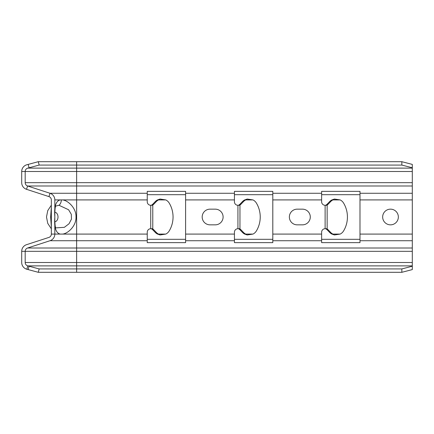 <?xml version="1.0" encoding="UTF-8"?>
<svg xmlns="http://www.w3.org/2000/svg" width="434" height="434" viewBox="0 0 434 434"><rect width="100%" height="100%" fill="white"/><g stroke="black" fill="none" stroke-linecap="round" stroke-linejoin="round"><path stroke-width="0.65" d="M29.062 266.226L39.169 268.934L38.268 272.302L26.87 269.248L27.771 265.879L29.062 266.226L28.161 269.595M401.835 165.066L401.835 161.698L412.3 164.405L412.3 167.774L401.835 165.066L39.169 165.066L29.062 167.774L28.161 164.405L26.87 164.752A6.977 6.977 0 0 0 21.7 171.49L21.7 182.676A6.977 6.977 0 0 0 26.517 189.311L48.934 196.597A3.488 3.488 0 0 1 51.342 199.911L51.342 234.089A3.488 3.488 0 0 1 48.934 237.403L26.517 244.689A6.977 6.977 0 0 0 21.7 251.324L21.7 262.51A6.977 6.977 0 0 0 26.87 269.248M326.135 205.282L326.135 204.957L327.149 204.957L327.149 205.282L325.115 205.282A3.488 3.488 0 0 1 321.627 201.794L321.627 199.911L272.802 199.911L272.802 191.367L234.436 191.367L234.436 201.794A3.488 3.488 0 0 0 237.924 205.282L239.964 205.282L239.964 228.718L237.924 228.718A3.488 3.488 0 0 0 234.436 232.206L234.436 240.724L185.611 240.724L185.611 242.633L147.251 242.633L147.251 240.724L50.013 240.724L27.597 248.004A3.488 3.488 0 0 0 25.188 251.324L25.188 262.51A3.488 3.488 0 0 0 27.771 265.879L76.628 265.879L76.628 268.934L39.169 268.934M412.3 167.774L412.3 269.595L401.835 272.302L38.268 272.302M412.3 266.226L401.835 268.934L401.835 272.302M401.835 268.934L76.628 268.934L76.628 272.302M185.611 239.313L147.251 239.313M359.987 239.313L321.627 239.313M272.802 239.313L234.436 239.313M185.611 240.724L185.611 191.367L147.251 191.367L147.251 193.276L76.628 193.276L76.628 234.089L60.196 234.089C55.818 233.004 54.033 227.308 54.841 217C54.033 206.692 55.818 200.996 60.196 199.911L62.312 199.911C67.384 200.063 76.313 207.631 76.015 217C76.313 226.369 67.384 233.937 62.312 234.089M234.436 240.724L234.436 242.633L272.802 242.633L272.802 199.911M412.3 240.724L359.987 240.724L359.987 242.633L321.627 242.633L321.627 232.206A3.488 3.488 0 0 1 325.115 228.718L327.149 228.718L327.149 229.043L326.135 229.043L326.135 228.718M359.987 240.724L359.987 191.367L321.627 191.367L321.627 193.276L272.802 193.276M210.023 209.155L215.259 209.155A7.845 7.845 0 0 1 223.103 217A7.845 7.845 0 0 1 215.259 224.845L210.023 224.845A7.845 7.845 0 0 1 202.179 217A7.845 7.845 0 0 1 210.023 209.155M297.214 209.155L302.444 209.155A7.845 7.845 0 0 1 310.288 217A7.845 7.845 0 0 1 302.444 224.845L297.214 224.845A7.845 7.845 0 0 1 289.364 217A7.845 7.845 0 0 1 297.214 209.155M390.502 224.845A7.845 7.845 0 0 0 398.352 217A7.845 7.845 0 0 0 390.502 209.155A7.845 7.845 0 0 0 382.658 217A7.845 7.845 0 0 0 390.502 224.845M151.759 205.282L151.759 204.957L152.779 204.957L152.779 228.718L150.739 228.718A3.488 3.488 0 0 0 147.251 232.206L147.251 234.089L76.628 234.089L76.628 265.879L412.3 265.879M147.251 193.276L147.251 201.794A3.488 3.488 0 0 0 150.739 205.282L150.739 228.718M185.611 194.687L147.251 194.687M272.802 194.687L234.436 194.687M359.987 194.687L321.627 194.687M60.196 199.911L54.83 199.911L54.83 234.089A6.977 6.977 0 0 1 50.013 240.724M54.83 199.911A6.977 6.977 0 0 0 50.013 193.276L27.597 185.996A3.488 3.488 0 0 1 25.188 182.676L25.188 171.49A3.488 3.488 0 0 1 27.771 168.121L29.062 167.774M147.251 240.724L147.251 234.089M51.342 227.134L50.659 217L51.342 206.866M401.835 161.698L38.268 161.698L28.161 164.405M39.169 165.066L38.268 161.698M152.779 228.718L152.779 229.043L151.759 229.043L151.759 228.718M152.779 204.957A3.488 3.336 90 0 0 153.728 204.262L156.283 201.593A8.718 8.338 90 0 1 158.377 199.998A10.438 9.982 90 0 1 158.594 199.911L160.059 199.032L165.761 199.911L157.575 199.911A10.438 9.982 90 0 0 157.358 199.998A8.718 8.338 90 0 0 155.263 201.593L152.708 204.262L153.728 204.262M151.759 229.043A3.488 3.336 90 0 1 152.708 229.738L155.263 232.407A8.718 8.338 90 0 0 157.358 234.002A10.438 9.982 90 0 0 157.575 234.089L160.059 234.968L165.761 234.089A10.438 9.982 90 0 0 165.978 234.002A8.718 8.338 90 0 0 169.249 230.861A26.154 25.015 90 0 0 169.249 203.139A8.718 8.338 90 0 0 165.978 199.998A10.438 9.982 90 0 0 165.761 199.911M152.708 229.738L153.728 229.738L156.283 232.407A8.718 8.338 90 0 0 158.377 234.002A10.438 9.982 90 0 0 158.594 234.089L157.575 234.089M153.728 229.738A3.488 3.336 90 0 0 152.779 229.043M152.779 205.282L150.739 205.282M151.759 204.957A3.488 3.336 90 0 0 152.708 204.262M157.358 234.002L158.377 234.002M160.059 234.968L158.594 234.089L165.761 234.089M157.575 199.911L160.059 199.032M157.358 199.998L158.377 199.998M58.964 205.266L68.577 209.741L71.322 214.347L71.458 219.132L69.001 223.792L64.357 227.318L55.704 227.893L55.406 227.15C54.95 224.958 54.76 221.573 54.841 217L54.841 217C54.733 209.486 55.281 206.524 55.715 206.09L58.964 205.266A6.103 4.286 90.6 0 0 61.324 199.873M321.627 199.911L321.627 193.276M238.944 205.282L238.944 204.957L239.964 204.957A3.488 3.336 90 0 0 240.919 204.262L243.469 201.593A8.718 8.338 90 0 1 245.563 199.998A10.438 9.982 90 0 1 245.785 199.911L247.25 199.032L252.946 199.911L244.765 199.911A10.438 9.982 90 0 0 244.543 199.998A8.718 8.338 90 0 0 242.449 201.593L239.899 204.262L240.919 204.262M239.964 205.282L239.964 204.957M238.944 228.718L238.944 229.043L239.964 229.043L239.964 228.718M252.946 199.911A10.438 9.982 90 0 1 253.168 199.998A8.718 8.338 90 0 1 256.434 203.139A26.154 25.015 90 0 1 256.434 230.861A8.718 8.338 90 0 1 253.168 234.002A10.438 9.982 90 0 1 252.946 234.089L247.25 234.968L244.765 234.089A10.438 9.982 90 0 1 244.543 234.002A8.718 8.338 90 0 1 242.449 232.407L239.899 229.738A3.488 3.336 90 0 0 238.944 229.043M238.944 204.957A3.488 3.336 90 0 0 239.899 204.262M239.899 229.738L240.919 229.738L243.469 232.407A8.718 8.338 90 0 0 245.563 234.002A10.438 9.982 90 0 0 245.785 234.089L244.765 234.089M240.919 229.738A3.488 3.336 90 0 0 239.964 229.043M244.543 199.998L245.563 199.998M244.765 199.911L247.25 199.032M247.25 234.968L245.785 234.089L252.946 234.089M244.543 234.002L245.563 234.002M326.135 204.957A3.488 3.336 90 0 0 327.084 204.262L329.639 201.593A8.718 8.338 90 0 1 331.733 199.998A10.438 9.982 90 0 1 331.95 199.911L332.97 199.911L334.435 199.032L340.137 199.911A10.438 9.982 90 0 1 340.354 199.998A8.718 8.338 90 0 1 343.625 203.139A26.154 25.015 90 0 1 343.625 230.861A8.718 8.338 90 0 1 340.354 234.002A10.438 9.982 90 0 1 340.137 234.089L334.435 234.968L331.95 234.089A10.438 9.982 90 0 1 331.733 234.002A8.718 8.338 90 0 1 329.639 232.407L327.084 229.738A3.488 3.336 90 0 0 326.135 229.043M327.149 204.957A3.488 3.336 90 0 0 328.104 204.262L330.659 201.593A8.718 8.338 90 0 1 332.753 199.998A10.438 9.982 90 0 1 332.97 199.911L340.137 199.911M327.084 229.738L328.104 229.738L330.659 232.407A8.718 8.338 90 0 0 332.753 234.002A10.438 9.982 90 0 0 332.97 234.089L331.95 234.089M328.104 229.738A3.488 3.336 90 0 0 327.149 229.043M331.733 199.998L332.753 199.998M331.95 199.911L334.435 199.032M334.435 234.968L332.97 234.089L340.137 234.089M331.733 234.002L332.753 234.002M21.7 251.324L412.3 251.324M412.3 262.51L25.188 262.51M412.3 248.004L27.597 248.004M321.627 240.724L272.802 240.724M234.436 234.089L185.611 234.089M234.436 199.911L185.611 199.911M237.924 205.282L237.924 228.718M325.115 205.282L325.115 228.718M321.627 234.089L272.802 234.089M412.3 199.911L359.987 199.911M412.3 234.089L359.987 234.089M147.251 199.911L62.312 199.911M51.342 234.089L60.196 234.089M48.934 196.597L50.013 193.276L76.628 193.276L76.628 185.996L27.597 185.996L26.517 189.311M412.3 185.996L76.628 185.996L76.628 182.676L25.188 182.676M412.3 193.276L359.987 193.276M234.436 193.276L185.611 193.276M51.342 217L50.659 217M21.7 171.49L76.628 171.49L76.628 182.676L412.3 182.676M412.3 171.49L76.628 171.49L76.628 168.121L27.771 168.121M412.3 168.121L76.628 168.121L76.628 161.698M155.263 232.407L156.283 232.407M155.263 201.593L156.283 201.593M54.879 212.237A4.779 3.38 90 0 1 58.01 217A4.779 3.38 -90 0 1 54.879 221.763M242.449 201.593L243.469 201.593M242.449 232.407L243.469 232.407M327.149 205.282L327.149 228.718M327.084 204.262L328.104 204.262M329.639 201.593L330.659 201.593M329.639 232.407L330.659 232.407M51.342 228.794L47.751 223.38L46.498 217L47.751 210.62L51.342 205.206"/></g></svg>
